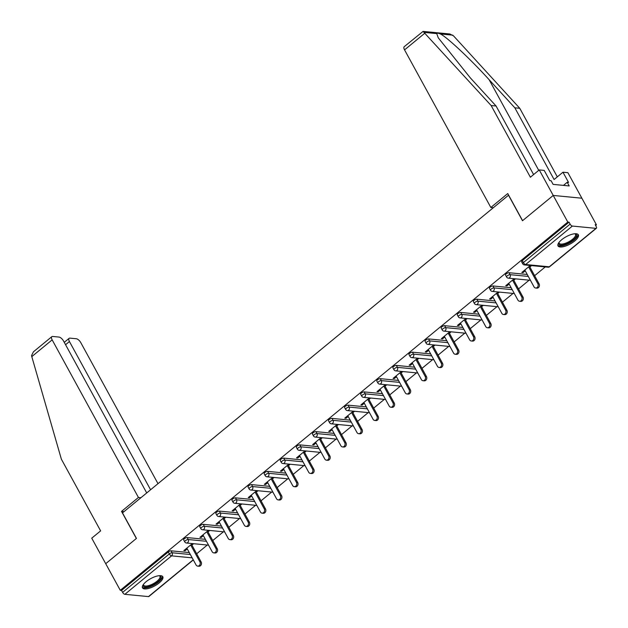 <?xml version="1.0" encoding="UTF-8"?>
<svg xmlns="http://www.w3.org/2000/svg" width="628" height="628" viewBox="0 0 628 628"><rect width="100%" height="100%" fill="white"/><g stroke="black" fill="none" stroke-linecap="round" stroke-linejoin="round"><path stroke-width="0.94" d="M159.167 582.933A11.579 4.16 151.3 0 0 162.809 576.74A11.579 4.16 151.3 0 0 146.143 581.669A11.579 4.16 151.3 0 0 142.501 587.863A11.579 4.16 151.3 0 0 159.167 582.933M574.699 240.995A11.579 4.16 151.3 0 0 578.341 234.801A11.579 4.16 151.3 0 0 561.675 239.731A11.579 4.16 151.3 0 0 558.033 245.925A11.579 4.16 151.3 0 0 574.699 240.995M146.716 492.941L63.507 340.965A4.451 1.939 50.5 0 0 59.008 337.071L52.666 336.459A4.451 1.939 50.5 0 0 51.826 336.671A4.451 1.939 50.5 0 0 52.155 339.866L31.793 356.618L61.371 459.186L100.621 530.88L91.743 538.18L105.716 563.693L136.457 538.4L122.491 512.88L508.515 195.222L522.488 220.742L553.229 195.441L581.866 198.213L596.435 224.824L595.179 224.698L596.247 226.645A2.229 0.973 50.5 0 1 596.404 228.247L549.673 266.696A2.229 0.973 50.5 0 1 549.257 266.798L595.988 228.349A2.229 0.973 50.5 0 0 596.404 228.247M196.666 553.786L207.311 545.025M212.759 540.543L223.403 531.783M228.851 527.3L239.496 518.54M244.944 514.057L255.588 505.297M261.036 500.814L271.681 492.054M277.136 487.571L287.773 478.811M293.229 474.328L303.866 465.568M309.321 461.085L319.958 452.325M325.414 447.843L336.051 439.082M341.506 434.6L352.143 425.839M357.599 421.357L368.244 412.596M373.691 408.114L384.336 399.353M389.784 394.871L400.429 386.11M405.876 381.628L416.521 372.867M421.969 368.385L432.614 359.624M438.061 355.142L448.706 346.381M454.154 341.899L464.799 333.138M470.246 328.656L480.891 319.895M486.347 315.413L496.984 306.652M502.439 302.17L513.076 293.409M518.532 288.927L529.168 280.166M534.624 275.684L545.261 266.924M595.611 225.491L596.435 224.824M572.367 226.064L525.636 264.514A2.229 0.973 50.5 0 1 523.383 262.575A2.229 0.801 151.3 0 0 522.684 263.76L521.617 261.821A2.229 0.801 -28.7 0 1 522.315 260.628L523.383 262.575L570.114 224.118A2.229 0.973 50.5 0 0 572.367 226.064L595.988 228.349M522.315 260.628L569.054 222.171L567.798 222.053L553.229 195.441L581.866 198.213L567.893 172.692L562.971 172.213L554.092 179.514L514.842 107.828L489.118 79.693C471.102 59.731 446.861 36.981 440.393 33.959C438.352 33.096 437.143 32.978 436.758 33.606L438.25 37.806L470.333 77.88L496.065 106.006L533.604 174.576M570.114 224.118L569.054 222.171M124.014 511.624L121.518 511.388L136.355 538.486L105.716 563.693L120.286 590.304L567.798 222.053M193.314 559.941L148.891 596.498A2.229 0.973 -129.5 0 1 148.475 596.6L124.854 594.316A2.229 0.973 -129.5 0 1 122.601 592.369L121.534 590.43L120.286 590.304M530.322 265.479L521.813 272.489L523.061 272.607L522.629 271.814M523.061 272.607L525.236 270.817M529.875 267.002L531.571 265.605M121.534 590.43L168.273 551.973A2.229 0.801 -28.7 0 1 171.067 550.819L189.287 552.585M187.16 537.576L188.227 539.523A2.229 0.801 -28.7 0 0 185.425 540.677A2.229 0.801 151.3 0 0 184.726 541.862L183.659 539.923A2.229 0.801 -28.7 0 1 184.365 538.73A2.229 0.801 -28.7 0 1 187.16 537.576L205.38 539.342M203.252 524.333L204.32 526.28A2.229 0.801 -28.7 0 0 201.517 527.434A2.229 0.801 151.3 0 0 200.819 528.619L199.751 526.68A2.229 0.801 -28.7 0 1 200.458 525.487A2.229 0.801 -28.7 0 1 203.252 524.333L221.472 526.099M219.345 511.09L220.412 513.037A2.229 0.801 -28.7 0 0 217.61 514.191A2.229 0.801 151.3 0 0 216.911 515.376L215.851 513.437A2.229 0.801 -28.7 0 1 216.55 512.244A2.229 0.801 -28.7 0 1 219.345 511.09L237.565 512.856M235.445 497.847L236.505 499.794A2.229 0.801 -28.7 0 0 233.71 500.948A2.229 0.801 151.3 0 0 233.004 502.133L231.944 500.194A2.229 0.801 -28.7 0 1 232.643 499.001A2.229 0.801 -28.7 0 1 235.445 497.847L253.657 499.613M251.538 484.604L252.597 486.551A2.229 0.801 -28.7 0 0 249.803 487.705A2.229 0.801 151.3 0 0 249.096 488.89L248.036 486.951A2.229 0.801 -28.7 0 1 248.735 485.758A2.229 0.801 -28.7 0 1 251.538 484.604L269.75 486.37M267.63 471.361L268.69 473.308A2.229 0.801 -28.7 0 0 265.895 474.462A2.229 0.801 151.3 0 0 265.189 475.647L264.129 473.708A2.229 0.801 -28.7 0 1 264.828 472.515A2.229 0.801 -28.7 0 1 267.63 471.361L285.842 473.127M283.723 458.118L284.782 460.065A2.229 0.801 -28.7 0 0 281.988 461.219A2.229 0.801 151.3 0 0 281.281 462.404L280.221 460.465A2.229 0.801 -28.7 0 1 280.92 459.272A2.229 0.801 -28.7 0 1 283.723 458.118L301.935 459.884M299.815 444.875L300.875 446.822A2.229 0.801 -28.7 0 0 298.08 447.976A2.229 0.801 151.3 0 0 297.382 449.161L296.314 447.222A2.229 0.801 -28.7 0 1 297.013 446.029A2.229 0.801 -28.7 0 1 299.815 444.875L318.035 446.641M315.908 431.632L316.975 433.579A2.229 0.801 -28.7 0 0 314.173 434.733A2.229 0.801 151.3 0 0 313.474 435.918L312.406 433.979A2.229 0.801 -28.7 0 1 313.105 432.786A2.229 0.801 -28.7 0 1 315.908 431.632L334.127 433.399M332 418.389L333.068 420.336A2.229 0.801 -28.7 0 0 330.265 421.49A2.229 0.801 151.3 0 0 329.567 422.675L328.499 420.736A2.229 0.801 -28.7 0 1 329.198 419.543A2.229 0.801 -28.7 0 1 332 418.389L350.22 420.156M348.093 405.146L349.16 407.093A2.229 0.801 -28.7 0 0 346.358 408.247A2.229 0.801 151.3 0 0 345.659 409.432L344.591 407.494A2.229 0.801 -28.7 0 1 345.298 406.3A2.229 0.801 -28.7 0 1 348.093 405.146L366.312 406.913M364.185 391.903L365.253 393.85A2.229 0.801 -28.7 0 0 362.45 395.004A2.229 0.801 151.3 0 0 361.752 396.19L360.684 394.251A2.229 0.801 -28.7 0 1 361.39 393.057A2.229 0.801 -28.7 0 1 364.185 391.903L382.405 393.67M380.278 378.66L381.345 380.607A2.229 0.801 -28.7 0 0 378.543 381.761A2.229 0.801 151.3 0 0 377.844 382.947L376.776 381.008A2.229 0.801 -28.7 0 1 377.483 379.814A2.229 0.801 -28.7 0 1 380.278 378.66L398.497 380.427M396.37 365.418L397.438 367.364A2.229 0.801 -28.7 0 0 394.635 368.518A2.229 0.801 151.3 0 0 393.937 369.704L392.869 367.765A2.229 0.801 -28.7 0 1 393.575 366.571A2.229 0.801 -28.7 0 1 396.37 365.418L414.59 367.184M412.463 352.175L413.53 354.121A2.229 0.801 -28.7 0 0 410.728 355.275A2.229 0.801 151.3 0 0 410.029 356.461L408.969 354.522A2.229 0.801 -28.7 0 1 409.668 353.329A2.229 0.801 -28.7 0 1 412.463 352.175L430.682 353.941M428.563 338.932L429.623 340.878A2.229 0.801 -28.7 0 0 426.828 342.032A2.229 0.801 151.3 0 0 426.122 343.218L425.062 341.279A2.229 0.801 -28.7 0 1 425.76 340.086A2.229 0.801 -28.7 0 1 428.563 338.932L446.775 340.698M444.655 325.689L445.715 327.635A2.229 0.801 -28.7 0 0 442.921 328.789A2.229 0.801 151.3 0 0 442.214 329.975L441.154 328.036A2.229 0.801 -28.7 0 1 441.853 326.843A2.229 0.801 -28.7 0 1 444.655 325.689L462.867 327.455M460.748 312.446L461.808 314.392A2.229 0.801 -28.7 0 0 459.013 315.546A2.229 0.801 151.3 0 0 458.307 316.732L457.247 314.793A2.229 0.801 -28.7 0 1 457.945 313.6A2.229 0.801 -28.7 0 1 460.748 312.446L478.96 314.212M476.84 299.203L477.9 301.15A2.229 0.801 -28.7 0 0 475.106 302.304A2.229 0.801 151.3 0 0 474.399 303.489L473.339 301.55A2.229 0.801 -28.7 0 1 474.038 300.357A2.229 0.801 -28.7 0 1 476.84 299.203L495.052 300.969M492.933 285.96L493.993 287.907A2.229 0.801 -28.7 0 0 491.198 289.061A2.229 0.801 151.3 0 0 490.499 290.246L489.432 288.307A2.229 0.801 -28.7 0 1 490.13 287.114A2.229 0.801 -28.7 0 1 492.933 285.96L511.153 287.726M509.025 272.717L510.093 274.664A2.229 0.801 -28.7 0 0 507.291 275.818A2.229 0.801 151.3 0 0 506.592 277.003L505.524 275.064A2.229 0.801 -28.7 0 1 506.223 273.871A2.229 0.801 -28.7 0 1 509.025 272.717L527.245 274.483M514.23 278.722L505.721 285.732L506.969 285.85L509.143 284.06M513.775 280.245L515.478 278.848M498.137 291.965L489.62 298.975L490.876 299.093L493.051 297.303M497.682 293.488L499.386 292.091M482.045 305.208L473.528 312.218L474.784 312.336L476.958 310.546M481.59 306.731L483.293 305.334M465.952 318.451L457.435 325.461L458.691 325.579L460.866 323.789M465.497 319.974L467.201 318.577M449.86 331.694L441.343 338.704L442.599 338.822L444.773 337.032M449.405 333.217L451.108 331.82M433.76 344.937L425.25 351.939L426.506 352.065L428.681 350.275M433.312 346.46L435.016 345.062M417.667 358.18L409.158 365.182L410.414 365.308L412.588 363.518M417.22 359.703L418.923 358.305M401.575 371.423L393.065 378.425L394.321 378.551L396.488 376.761M401.127 372.946L402.831 371.548M385.482 384.666L376.973 391.668L378.221 391.794L380.395 390.004M385.035 386.189L386.738 384.791M369.39 397.909L360.88 404.911L362.128 405.036L364.303 403.247M368.942 399.432L370.646 398.034M353.297 411.152L344.788 418.154L346.036 418.279L348.21 416.49M352.85 412.675L354.553 411.277M337.205 424.395L328.695 431.397L329.943 431.522L332.118 429.733M336.757 425.917L338.453 424.52M321.112 437.638L312.603 444.64L313.851 444.765L316.025 442.975M320.657 439.16L322.36 437.763M305.02 450.88L296.502 457.883L297.758 458.008L299.933 456.218M304.564 452.403L306.268 451.006M288.927 464.123L280.41 471.126L281.666 471.251L283.84 469.461M288.472 465.646L290.175 464.249M272.835 477.366L264.317 484.369L265.573 484.494L267.748 482.704M272.379 478.889L274.083 477.492M256.742 490.609L248.225 497.611L249.481 497.737L251.655 495.947M256.287 492.132L257.99 490.735M240.642 503.852L232.132 510.854L233.388 510.98L235.563 509.19M240.194 505.375L241.898 503.978M224.549 517.095L216.04 524.097L217.296 524.223L219.47 522.433M224.102 518.618L225.805 517.221M208.457 530.338L199.947 537.34L201.203 537.466L203.37 535.676M208.009 531.861L209.713 530.464M192.364 543.581L183.855 550.583L185.103 550.709L187.277 548.919M191.917 545.104L193.62 543.707M506.969 285.85L506.537 285.057M490.876 299.093L490.444 298.3M474.784 312.336L474.352 311.543M458.691 325.579L458.252 324.786M442.599 338.822L442.159 338.029M426.506 352.065L426.067 351.272M410.414 365.308L409.974 364.515M394.321 378.551L393.882 377.758M378.221 391.794L377.789 391.001M362.128 405.036L361.697 404.244M346.036 418.279L345.604 417.487M329.943 431.522L329.512 430.73M313.851 444.765L313.419 443.972M297.758 458.008L297.327 457.215M281.666 471.251L281.234 470.458M265.573 484.494L265.134 483.701M249.481 497.737L249.041 496.944M233.388 510.98L232.949 510.187M217.296 524.223L216.856 523.43M201.203 537.466L200.764 536.673M185.103 550.709L184.671 549.916M524.804 270.024L534.012 286.855A2.748 2.269 -84.5 0 0 535.66 288.017A2.748 2.269 -84.5 0 0 537.851 286.643A2.748 2.269 -84.5 0 0 537.835 283.715L528.619 266.884M537.835 283.715L539.083 283.832A2.748 2.269 95.5 0 1 539.107 286.768A2.748 2.269 95.5 0 1 536.909 288.134L535.66 288.017M539.083 283.832L529.435 266.209M508.711 283.267L517.919 300.098A2.748 2.269 -84.5 0 0 519.568 301.259A2.748 2.269 -84.5 0 0 521.758 299.886A2.748 2.269 -84.5 0 0 521.742 296.958L512.527 280.127M521.742 296.958L522.991 297.075A2.748 2.269 95.5 0 1 523.014 300.011A2.748 2.269 95.5 0 1 520.816 301.377L519.568 301.259M522.991 297.075L513.343 279.452M492.619 296.51L501.827 313.341A2.748 2.269 -84.5 0 0 503.475 314.502A2.748 2.269 -84.5 0 0 505.666 313.129A2.748 2.269 -84.5 0 0 505.65 310.201L496.434 293.37M505.65 310.201L506.898 310.318A2.748 2.269 95.5 0 1 506.914 313.254A2.748 2.269 95.5 0 1 504.724 314.62L503.475 314.502M506.898 310.318L497.25 292.695M476.526 309.753L485.734 326.584A2.748 2.269 -84.5 0 0 487.383 327.745A2.748 2.269 -84.5 0 0 489.573 326.372A2.748 2.269 -84.5 0 0 489.55 323.444L480.341 306.613M489.55 323.444L490.806 323.561A2.748 2.269 95.5 0 1 490.821 326.497A2.748 2.269 95.5 0 1 488.631 327.863L487.383 327.745M490.806 323.561L481.158 305.938M460.426 322.996L469.642 339.827A2.748 2.269 -84.5 0 0 471.29 340.988A2.748 2.269 -84.5 0 0 473.481 339.615A2.748 2.269 -84.5 0 0 473.457 336.687L464.249 319.856M473.457 336.687L474.713 336.804A2.748 2.269 95.5 0 1 474.729 339.74A2.748 2.269 95.5 0 1 472.539 341.106L471.29 340.988M474.713 336.804L465.065 319.181M444.334 336.239L453.549 353.069A2.748 2.269 -84.5 0 0 455.198 354.231A2.748 2.269 -84.5 0 0 457.388 352.858A2.748 2.269 -84.5 0 0 457.365 349.929L448.156 333.099M457.365 349.929L458.621 350.047A2.748 2.269 95.5 0 1 458.636 352.983A2.748 2.269 95.5 0 1 456.446 354.349L455.198 354.231M458.621 350.047L448.973 332.424M575.067 233.726A10.017 3.603 -28.7 0 1 575.099 233.734A10.017 3.603 -28.7 0 1 576.017 236.999A10.017 3.603 -28.7 0 1 565.145 244.41A10.017 3.603 -28.7 0 1 558.881 242.612A10.017 3.603 -28.7 0 1 558.889 242.581M559.038 242.384A9.279 3.336 151.3 0 0 559.187 243.24A9.279 3.336 151.3 0 0 566.605 242.824A9.279 3.336 151.3 0 0 575.067 236.568A9.279 3.336 151.3 0 0 575.46 234.33A9.279 3.336 151.3 0 0 574.816 233.742M557.845 245.281A11.508 4.137 151.3 0 0 567.335 244.159A11.508 4.137 151.3 0 0 577.258 236.638A11.508 4.137 151.3 0 0 577.901 234.299M553.731 184.444L553.276 184.397M159.536 575.664A10.017 3.603 -28.7 0 1 159.567 575.672A10.017 3.603 -28.7 0 1 160.485 578.938A10.017 3.603 -28.7 0 1 149.613 586.348A10.017 3.603 -28.7 0 1 143.341 584.55A10.017 3.603 -28.7 0 1 143.357 584.519M143.506 584.323A9.279 3.336 151.3 0 0 143.655 585.178A9.279 3.336 151.3 0 0 151.073 584.762A9.279 3.336 151.3 0 0 159.528 578.506A9.279 3.336 151.3 0 0 159.928 576.269A9.279 3.336 151.3 0 0 159.284 575.68M142.313 587.219A11.508 4.137 151.3 0 0 151.803 586.097A11.508 4.137 151.3 0 0 161.726 578.576A11.508 4.137 151.3 0 0 162.369 576.237M514.842 107.828L519.772 108.299L453.549 35.89L449.884 33.99L423.068 31.4L491.135 105.535L496.065 106.006M519.772 108.299L557.311 176.868M491.135 105.535L530.385 177.222L539.256 169.921L553.229 195.441L522.59 220.656L507.754 193.557L490.837 207.476L404.55 49.879A4.451 1.939 -129.5 0 1 404.228 46.684L423.068 31.4M490.837 207.476L493.325 207.719M539.256 169.921L544.186 170.4L549.775 180.605L551.109 180.738L553.103 184.381L569.211 185.943L567.217 182.293L563.465 185.386M567.217 182.293L568.552 182.426L562.971 172.213M31.793 356.618L31.565 355.605L33.417 351.821L51.826 336.671M157.997 483.662L80.784 342.629A4.451 1.939 50.5 0 0 76.286 338.743L69.944 338.131A4.451 1.939 50.5 0 0 69.111 338.335A4.451 1.939 50.5 0 0 69.433 341.538L65.563 344.717M150.587 489.762L69.433 341.538M140.931 497.706L138.435 497.462L52.155 339.866M121.518 511.388L138.435 497.462M428.241 349.482L437.457 366.312A2.748 2.269 -84.5 0 0 439.098 367.474A2.748 2.269 -84.5 0 0 441.296 366.1A2.748 2.269 -84.5 0 0 441.272 363.172L432.056 346.342M441.272 363.172L442.528 363.29A2.748 2.269 95.5 0 1 442.544 366.226A2.748 2.269 95.5 0 1 440.354 367.592L439.098 367.474M442.528 363.29L432.88 345.667M412.149 362.725L421.364 379.555A2.748 2.269 -84.5 0 0 423.005 380.717A2.748 2.269 -84.5 0 0 425.203 379.343A2.748 2.269 -84.5 0 0 425.18 376.415L415.964 359.585M425.18 376.415L426.436 376.533A2.748 2.269 95.5 0 1 426.451 379.469A2.748 2.269 95.5 0 1 424.261 380.835L423.005 380.717M426.436 376.533L416.788 358.91M396.056 375.968L405.272 392.798A2.748 2.269 -84.5 0 0 406.913 393.96A2.748 2.269 -84.5 0 0 409.103 392.586A2.748 2.269 -84.5 0 0 409.087 389.658L399.871 372.828M409.087 389.658L410.343 389.776A2.748 2.269 95.5 0 1 410.359 392.712A2.748 2.269 95.5 0 1 408.169 394.078L406.913 393.96M410.343 389.776L400.688 372.153M379.964 389.211L389.179 406.041A2.748 2.269 -84.5 0 0 390.82 407.203A2.748 2.269 -84.5 0 0 393.01 405.829A2.748 2.269 -84.5 0 0 392.995 402.901L383.779 386.071M392.995 402.901L394.243 403.019A2.748 2.269 95.5 0 1 394.266 405.955A2.748 2.269 95.5 0 1 392.076 407.321L390.82 407.203M394.243 403.019L384.595 385.396M363.871 402.454L373.087 419.284A2.748 2.269 -84.5 0 0 374.728 420.446A2.748 2.269 -84.5 0 0 376.918 419.072A2.748 2.269 -84.5 0 0 376.902 416.144L367.686 399.314M376.902 416.144L378.15 416.262A2.748 2.269 95.5 0 1 378.174 419.198A2.748 2.269 95.5 0 1 375.984 420.564L374.728 420.446M378.15 416.262L368.503 398.639M347.779 415.697L356.994 432.527A2.748 2.269 -84.5 0 0 358.635 433.689A2.748 2.269 -84.5 0 0 360.825 432.315A2.748 2.269 -84.5 0 0 360.81 429.387L351.594 412.557M360.81 429.387L362.058 429.505A2.748 2.269 95.5 0 1 362.081 432.441A2.748 2.269 95.5 0 1 359.891 433.807L358.635 433.689M362.058 429.505L352.41 411.882M331.686 428.94L340.894 445.77A2.748 2.269 -84.5 0 0 342.543 446.932A2.748 2.269 -84.5 0 0 344.733 445.558A2.748 2.269 -84.5 0 0 344.717 442.63L335.501 425.8M344.717 442.63L345.965 442.748A2.748 2.269 95.5 0 1 345.989 445.684A2.748 2.269 95.5 0 1 343.791 447.05L342.543 446.932M345.965 442.748L336.318 425.125M315.594 442.183L324.802 459.013A2.748 2.269 -84.5 0 0 326.45 460.175A2.748 2.269 -84.5 0 0 328.64 458.801A2.748 2.269 -84.5 0 0 328.625 455.873L319.409 439.043M328.625 455.873L329.873 455.991A2.748 2.269 95.5 0 1 329.896 458.927A2.748 2.269 95.5 0 1 327.698 460.293L326.45 460.175M329.873 455.991L320.225 438.368M299.501 455.426L308.709 472.256A2.748 2.269 -84.5 0 0 310.358 473.418A2.748 2.269 -84.5 0 0 312.548 472.044A2.748 2.269 -84.5 0 0 312.532 469.116L303.316 452.286M312.532 469.116L313.78 469.234A2.748 2.269 95.5 0 1 313.796 472.17A2.748 2.269 95.5 0 1 311.606 473.536L310.358 473.418M313.78 469.234L304.133 451.611M283.409 468.669L292.617 485.499A2.748 2.269 -84.5 0 0 294.265 486.661A2.748 2.269 -84.5 0 0 296.455 485.287A2.748 2.269 -84.5 0 0 296.432 482.359L287.224 465.529M296.432 482.359L297.688 482.477A2.748 2.269 95.5 0 1 297.703 485.413A2.748 2.269 95.5 0 1 295.513 486.779L294.265 486.661M297.688 482.477L288.04 464.853M267.308 481.911L276.524 498.742A2.748 2.269 -84.5 0 0 278.173 499.904A2.748 2.269 -84.5 0 0 280.363 498.53A2.748 2.269 -84.5 0 0 280.339 495.602L271.131 478.772M280.339 495.602L281.595 495.72A2.748 2.269 95.5 0 1 281.611 498.656A2.748 2.269 95.5 0 1 279.421 500.021L278.173 499.904M281.595 495.72L271.948 478.096M251.216 495.154L260.432 511.985A2.748 2.269 -84.5 0 0 262.08 513.147A2.748 2.269 -84.5 0 0 264.27 511.773A2.748 2.269 -84.5 0 0 264.247 508.845L255.039 492.014M264.247 508.845L265.503 508.963A2.748 2.269 95.5 0 1 265.518 511.899A2.748 2.269 95.5 0 1 263.328 513.264L262.08 513.147M265.503 508.963L255.855 491.339M235.123 508.397L244.339 525.228A2.748 2.269 -84.5 0 0 245.98 526.39A2.748 2.269 -84.5 0 0 248.178 525.016A2.748 2.269 -84.5 0 0 248.154 522.088L238.946 505.257M248.154 522.088L249.41 522.206A2.748 2.269 95.5 0 1 249.426 525.141A2.748 2.269 95.5 0 1 247.236 526.507L245.98 526.39M249.41 522.206L239.763 504.582M219.031 521.64L228.247 538.471A2.748 2.269 -84.5 0 0 229.887 539.633A2.748 2.269 -84.5 0 0 232.085 538.259A2.748 2.269 -84.5 0 0 232.062 535.331L222.846 518.5M232.062 535.331L233.318 535.449A2.748 2.269 95.5 0 1 233.333 538.384A2.748 2.269 95.5 0 1 231.143 539.75L229.887 539.633M233.318 535.449L223.67 517.825M202.938 534.883L212.154 551.714A2.748 2.269 -84.5 0 0 213.795 552.875A2.748 2.269 -84.5 0 0 215.985 551.502A2.748 2.269 -84.5 0 0 215.969 548.574L206.753 531.743M215.969 548.574L217.225 548.691A2.748 2.269 95.5 0 1 217.241 551.627A2.748 2.269 95.5 0 1 215.051 552.993L213.795 552.875M217.225 548.691L207.57 531.068M186.846 548.126L196.062 564.957A2.748 2.269 -84.5 0 0 197.702 566.118A2.748 2.269 -84.5 0 0 199.892 564.745A2.748 2.269 -84.5 0 0 199.877 561.809L190.661 544.986M199.877 561.809L201.133 561.934A2.748 2.269 95.5 0 1 201.148 564.87A2.748 2.269 95.5 0 1 198.958 566.236L197.702 566.118M201.133 561.934L191.477 544.311M522.684 263.76A2.229 2.229 0 0 0 524.419 264.914A2.229 1.837 95.5 0 0 525.636 264.514L549.257 266.798A2.229 1.837 95.5 0 1 548.048 267.198A2.229 2.229 0 0 0 549.673 266.696M148.475 596.6L193.228 559.776M192.168 557.852L171.585 555.859L124.854 594.316M122.601 592.369L169.332 553.92L168.273 551.973M171.067 550.819L172.135 552.766A2.229 1.837 -84.5 0 1 171.585 555.859A2.229 0.973 -129.5 0 1 169.332 553.92A2.229 0.801 -28.7 0 1 172.135 552.766L190.347 554.524M506.592 277.003A2.229 2.229 0 0 0 508.327 278.157A2.229 1.837 95.5 0 0 509.544 277.757A2.229 1.837 -84.5 0 0 510.093 274.664L528.305 276.422M490.499 290.246A2.229 2.229 0 0 0 492.234 291.4A2.229 1.837 95.5 0 0 493.443 291A2.229 1.837 -84.5 0 0 493.993 287.907L512.212 289.665M474.399 303.489A2.229 2.229 0 0 0 476.142 304.643A2.229 1.837 95.5 0 0 477.351 304.242A2.229 1.837 -84.5 0 0 477.9 301.15L496.12 302.908M458.307 316.732A2.229 2.229 0 0 0 460.049 317.886A2.229 1.837 95.5 0 0 461.258 317.485A2.229 1.837 -84.5 0 0 461.808 314.392L480.028 316.151M442.214 329.975A2.229 2.229 0 0 0 443.957 331.129A2.229 1.837 95.5 0 0 445.166 330.728A2.229 1.837 -84.5 0 0 445.715 327.635L463.935 329.394M426.122 343.218A2.229 2.229 0 0 0 427.864 344.372A2.229 1.837 95.5 0 0 429.073 343.971A2.229 1.837 -84.5 0 0 429.623 340.878L447.843 342.637M410.029 356.461A2.229 2.229 0 0 0 411.772 357.615A2.229 1.837 95.5 0 0 412.981 357.214A2.229 1.837 -84.5 0 0 413.53 354.121L431.75 355.88M393.937 369.704A2.229 2.229 0 0 0 395.679 370.858A2.229 1.837 95.5 0 0 396.888 370.457A2.229 1.837 -84.5 0 0 397.438 367.364L415.658 369.123M377.844 382.947A2.229 2.229 0 0 0 379.579 384.101A2.229 1.837 95.5 0 0 380.796 383.7A2.229 1.837 -84.5 0 0 381.345 380.607L399.565 382.366M361.752 396.19A2.229 2.229 0 0 0 363.486 397.343A2.229 1.837 95.5 0 0 364.703 396.943A2.229 1.837 -84.5 0 0 365.253 393.85L383.465 395.609M345.659 409.432A2.229 2.229 0 0 0 347.394 410.586A2.229 1.837 95.5 0 0 348.611 410.186A2.229 1.837 -84.5 0 0 349.16 407.093L367.372 408.852M329.567 422.675A2.229 2.229 0 0 0 331.301 423.829A2.229 1.837 95.5 0 0 332.518 423.429A2.229 1.837 -84.5 0 0 333.068 420.336L351.28 422.095M313.474 435.918A2.229 2.229 0 0 0 315.209 437.072A2.229 1.837 95.5 0 0 316.426 436.672A2.229 1.837 -84.5 0 0 316.975 433.579L335.187 435.337M297.382 449.161A2.229 2.229 0 0 0 299.116 450.307A2.229 1.837 95.5 0 0 300.325 449.915A2.229 1.837 -84.5 0 0 300.875 446.822L319.095 448.58M281.281 462.404A2.229 2.229 0 0 0 283.024 463.55A2.229 1.837 95.5 0 0 284.233 463.158A2.229 1.837 -84.5 0 0 284.782 460.065L303.002 461.823M265.189 475.647A2.229 2.229 0 0 0 266.931 476.793A2.229 1.837 95.5 0 0 268.14 476.401A2.229 1.837 -84.5 0 0 268.69 473.308L286.91 475.066M249.096 488.89A2.229 2.229 0 0 0 250.839 490.036A2.229 1.837 95.5 0 0 252.048 489.644A2.229 1.837 -84.5 0 0 252.597 486.551L270.817 488.309M233.004 502.133A2.229 2.229 0 0 0 234.746 503.279A2.229 1.837 95.5 0 0 235.955 502.887A2.229 1.837 -84.5 0 0 236.505 499.794L254.725 501.552M216.911 515.376A2.229 2.229 0 0 0 218.654 516.522A2.229 1.837 95.5 0 0 219.863 516.13A2.229 1.837 -84.5 0 0 220.412 513.037L238.632 514.795M200.819 528.619A2.229 2.229 0 0 0 202.561 529.765A2.229 1.837 95.5 0 0 203.77 529.373A2.229 1.837 -84.5 0 0 204.32 526.28L222.54 528.038M184.726 541.862A2.229 2.229 0 0 0 186.461 543.008A2.229 1.837 95.5 0 0 187.678 542.616A2.229 1.837 -84.5 0 0 188.227 539.523L206.447 541.281M452.819 35.16L440.393 33.959M436.758 33.606L424.332 32.405M424.921 33.119L404.55 49.879M538.745 170.345L489.118 79.693M524.419 264.914L548.048 267.198M508.327 278.157L530.425 280.292M492.234 291.4L514.332 293.535M476.142 304.643L498.24 306.778M460.049 317.886L482.147 320.021M443.957 331.129L466.047 333.264M427.864 344.372L449.954 346.507M411.772 357.615L433.862 359.75M395.679 370.858L417.769 372.993M379.579 384.101L401.677 386.236M363.486 397.343L385.584 399.479M347.394 410.586L369.492 412.722M331.301 423.829L353.399 425.965M315.209 437.072L337.307 439.208M299.116 450.307L321.214 452.45M283.024 463.55L305.122 465.693M266.931 476.793L289.029 478.936M250.839 490.036L272.929 492.179M234.746 503.279L256.836 505.422M218.654 516.522L240.744 518.665M202.561 529.765L224.651 531.908M186.461 543.008L208.559 545.151M69.111 338.335L64.26 342.331"/></g></svg>
